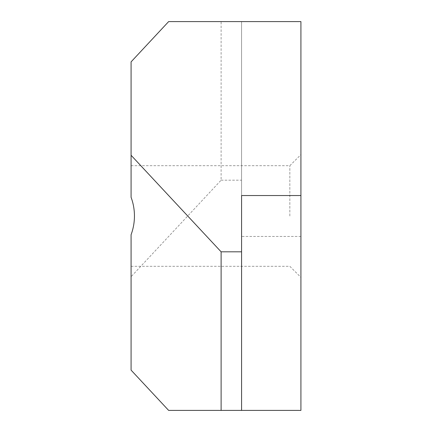 <?xml version="1.0" encoding="UTF-8"?>
<svg xmlns="http://www.w3.org/2000/svg" width="432" height="432" viewBox="0 0 432 432"><rect width="100%" height="100%" fill="white"/><g stroke="black" fill="none" stroke-linecap="round" stroke-linejoin="round"><path stroke-width="0.32" stroke-dasharray="2.16 1.62" d="M131.08 61.873L131.08 197.284C133.31 203.294 134.433 209.531 134.444 216C134.433 222.469 133.31 228.706 131.08 234.716L131.08 370.127M289.84 216L289.84 165.694L289.84 216M300.92 216L300.92 154.613L300.92 216M300.92 410.4L300.92 236.461L241.58 236.461L241.58 21.6L241.58 236.461M168.637 410.4L241.58 410.4L241.58 195.539M168.637 21.6L221.114 21.6L221.114 180.187L131.08 276.734M221.114 180.187L241.58 180.187M300.92 21.6L300.92 236.461M241.58 21.6L221.114 21.6M131.08 165.694L289.84 165.694L300.92 154.613M131.08 266.306L289.84 266.306L300.92 277.387"/><path stroke-width="0.65" d="M131.08 197.284C133.31 203.294 134.433 209.531 134.444 216C134.433 222.469 133.31 228.706 131.08 234.716L131.08 370.127L168.637 410.4L221.114 410.4L221.114 251.813L131.08 155.266L131.08 197.284M131.08 155.266L131.08 61.873L168.637 21.6L300.92 21.6L300.92 195.539L241.58 195.539L241.58 251.813L221.114 251.813M241.58 251.813L241.58 410.4L300.92 410.4L300.92 195.539M241.58 410.4L221.114 410.4"/></g></svg>
